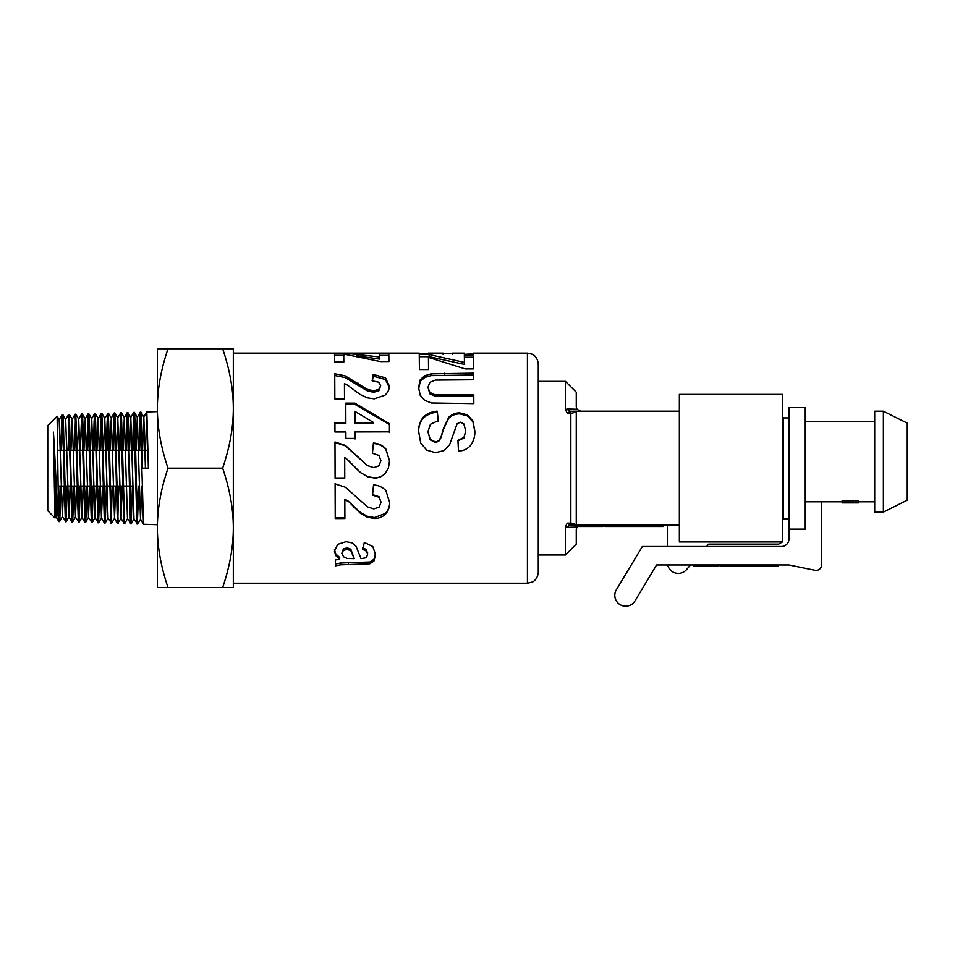 <?xml version="1.0" encoding="UTF-8"?>
<svg xmlns="http://www.w3.org/2000/svg" width="955" height="955" viewBox="0 0 955 955"><rect width="100%" height="100%" fill="white"/><g stroke="black" fill="none" stroke-linecap="round" stroke-linejoin="round"><path stroke-width="1.43" d="M60.81 486.071L59.831 519.544L59.532 521.633L58.601 519.95L57.109 416.225L59.186 419.794L62.362 516.631L63.639 486.071M59.532 521.633L58.601 501.363M67.328 486.071L66.086 521.812L62.362 516.631M66.05 521.848L63.448 424.939L62.934 415.067L62.111 414.625M62.457 417.419L61.514 450.259M59.198 518.816L60.129 486.071M60.845 450.259L61.526 423.041L62.039 414.745L62.564 419.472L65.334 521.788M73.833 486.071L72.759 521.096L71.9 522.027M70.933 450.259L72.21 419.388L75.469 517.049L72.592 522.015L72.234 519.46L69.333 414.422L68.629 414.41L71.852 522.003L68.879 516.846L70.145 486.071M68.963 417.24L68.032 450.259M65.704 519.007L66.647 486.071M65.62 419.591L68.629 414.422M80.351 486.071L79.098 522.218L75.385 517.049M79.074 522.254L75.815 414.183L75.135 414.207L78.358 522.194M75.481 417.037L74.538 450.259M72.222 519.198L73.165 486.071M72.126 419.388L75.135 414.219M86.857 486.071L86.201 513.157L85.675 522.218L84.911 522.433L81.891 517.252L83.181 486.071M83.945 450.259L85.234 418.982L88.481 517.455L85.58 522.457L85.162 518.088L83.097 428.222L82.572 415.568L82.357 414.016L81.653 414.004L84.876 522.397M78.728 519.389L79.671 486.071M80.375 450.259L81.653 414.004M86.881 450.259L87.896 415.568L88.123 413.837L88.875 413.802L89.304 419.09L92.098 522.66L88.409 517.455M88.505 416.655L87.562 450.259M85.246 519.592L86.189 486.071M88.158 413.802L91.382 522.612M99.881 486.071L98.604 522.839L94.915 517.658L96.204 486.071M98.604 522.863L95.381 413.694L98.246 418.648L101.433 517.849L102.71 486.071M95.011 416.428L94.068 450.259M93.375 486.071L92.122 522.624L94.999 517.658M91.752 519.783L92.695 486.071M93.387 450.259L94.103 421.704L94.617 413.67L95.13 418.923L97.899 522.803M106.399 486.071L105.325 521.919L104.441 523.042M105.11 523.065L101.863 413.372L104.764 418.374L108.022 518.064L105.146 523.03M101.517 416.296L100.573 450.259M98.269 519.998L99.213 486.071M99.905 450.259L101.146 413.515L98.246 418.648M101.182 413.479L104.405 522.994L101.433 517.849M109.992 450.259L111.269 418.159L114.528 518.279L111.628 523.268L107.939 518.064M111.628 523.268L108.357 413.169M108.034 416.07L107.091 450.259M106.411 450.259L107.032 424.235L107.545 413.766L108.058 416.571L110.923 523.221M122.252 486.071L121.046 518.481L117.465 523.459L114.457 518.279M118.133 523.471L114.886 412.966L117.787 417.968L120.963 518.481L124.651 523.686L121.392 412.751L120.724 412.775L123.947 523.627M114.54 415.879L113.597 450.259M111.293 520.368L112.236 486.071M112.917 450.259L113.752 418.29L114.266 413.073L114.779 421.286L117.429 523.424M121.058 415.676L120.103 450.259M117.799 520.559L118.754 486.071M119.435 450.259L120.724 412.787M132.447 486.071L131.193 523.865L127.481 518.684L124.293 417.753L123.004 450.259M131.157 523.889L127.91 412.56L130.811 417.55L133.987 518.899L137.675 524.092M127.564 415.485L126.621 450.259M127.552 518.684L124.651 523.686M125.941 450.259L126.681 420.343L127.194 412.596L127.707 418.409L130.453 523.829M157.36 524.713L143.513 524.271L140.504 519.09L141.794 486.071M145.47 450.259L146.843 412.106L148.395 468.165L142.558 468.165L141.519 421.071L141.006 412.285L140.254 412.166L143.477 524.235M140.588 415.103L139.633 450.259M138.964 486.071L137.389 521.955L134.798 416.105L134.452 412.381L133.736 412.369L136.959 524.044M137.329 521.144L138.284 486.071M138.964 450.259L140.254 412.166M527.423 583.207L532.198 582.096C532.054 582.323 537.581 580.031 538.274 572.355L538.274 363.986C537.581 356.311 532.054 354.007 532.198 354.245L527.423 353.135L527.423 583.207L233.318 583.207M428.401 353.923L419.257 353.935L419.221 353.135L233.318 353.135L233.318 587.54L222.658 587.54C229.773 566.625 233.318 546.726 233.318 527.852C233.318 508.991 229.773 489.091 222.658 468.165C229.773 447.25 233.318 427.351 233.318 408.477C233.318 389.616 229.773 369.716 222.658 348.79L233.318 348.79L233.318 408.477M428.544 369.537L419.4 369.549L419.269 354.556L429.153 354.556L464.44 362.411L464.357 355.081L473.537 355.081L473.656 368.893L465.145 368.905L428.449 357.373L428.544 369.537L428.449 357.373M418.684 431.624C418.445 426.085 420.009 421.215 423.387 417.013C427.171 413.551 431.791 411.605 437.235 411.163L438.297 420.654L430.43 424.259L427.936 431.696L430.204 439.336L435.444 441.926L438.715 440.828L441.055 437.008L443.395 428.652L448.731 417.275C451.655 414.41 455.284 412.918 459.63 412.823L467.389 414.864L472.904 420.952L474.826 430.872C475.101 436.256 473.62 441.198 470.397 445.722C467.174 449.125 463.199 450.915 458.46 451.094L457.946 440.351L463.951 437.426L465.754 430.789L463.772 423.805L460.406 422.217L457.111 423.722L449.65 444.612L444.147 450.533L435.516 452.706L426.766 450.163L420.701 442.989L418.684 431.624M367.591 552.468L367.591 554.091L366.493 551.154L362.649 549.4L364.333 542.452L372.784 546.523L375.554 554.569L373.942 561.051L369.776 563.808L340.684 564.823L335.42 565.838L335.384 560.012L339.67 559.176L335.766 555.583L334.453 551.25L337.724 544.338L346.044 541.664L351.989 542.87L356 546.2L361.026 558.639L366.338 557.708L367.603 554.413L366.493 549.591L362.649 547.872M343.812 362.041L334.668 362.052L334.537 353.147L344.421 353.147L379.696 356.991L379.624 353.231L388.804 353.219L388.924 361.551L380.412 361.563L343.716 354.066L343.812 362.041L343.716 354.066M345.877 431.97L334.954 431.994L334.93 422.588L345.841 422.564L345.782 403.153L354.89 403.129L389.413 423.674L389.437 431.851L355.021 431.947L355.045 438.393L345.901 438.417L345.877 431.97M347.716 501.315L344.827 499.286L344.886 518.553L335.229 518.577L335.11 483.851L345.507 487.325L367.46 506.902L373.835 508.896L379.171 507.129L381.033 502.235L379.051 497.257L372.534 495.12L373.536 484.949C378.455 485.247 382.561 487.146 385.88 490.631L389.652 502.449C389.795 506.998 388.363 510.937 385.366 514.279C382.418 517.025 378.825 518.422 374.611 518.481L367.627 517.312L360.668 513.539L347.716 500.695L344.827 499.286M347.584 459.642L344.695 457.529L344.755 478.157L335.098 478.18L334.99 441.974L345.376 445.412L367.341 465.515L373.703 467.64L379.051 465.754L380.902 460.596L378.932 455.44L372.402 453.255L373.417 443.048C378.323 443.335 382.442 445.221 385.76 448.719L389.533 460.823L388.399 468.165L385.235 473.453C382.287 476.461 378.705 478.001 374.479 478.061L367.496 476.784L360.548 472.641L347.584 459.642M347.334 385.08L344.445 383.624L344.504 398.915L334.847 398.939L334.739 373.751L345.125 375.816L367.078 389.246L373.453 390.81L378.801 389.425L380.651 385.736L378.681 382.215L372.152 380.77L373.166 374.396L385.498 377.858L389.282 385.904C389.413 389.258 387.981 392.362 384.984 395.215L374.229 398.844L367.245 397.817L360.298 394.582L347.334 385.08M430.968 373.847L473.68 373.166L473.716 379.756L435.265 380.09L429.917 382.298L427.924 387.288L429.857 392.433L434.549 394.582L473.776 394.869L473.811 403.631L431.505 402.998L424.689 400.348L420.236 395.298L418.565 387.539L420.319 379.565L424.963 375.649L430.968 373.847L430.968 375.625L473.68 374.957L473.704 379.756M473.441 353.792L473.477 353.135L473.513 353.792L464.249 354.377M452.3 353.601L452.216 354.365L452.3 353.601L443.156 353.601L443.072 354.365M418.565 389.067L420.319 381.236L424.963 377.392L430.968 375.625M427.924 387.288L429.857 393.854L434.549 395.979L473.776 396.253L473.811 403.631M424.963 377.392L424.963 375.649M420.319 381.236L420.319 379.565M473.776 396.253L473.776 394.869M434.549 395.979L434.549 394.582M429.857 393.854L429.857 392.433M473.68 374.957L473.68 373.166M372.402 380.782L373.166 376.163L385.498 379.553L389.282 387.455M334.739 375.53L345.125 377.547L367.078 390.738L373.453 392.278L378.801 390.917L380.651 385.736M344.445 383.624L344.504 398.915M385.498 379.553L385.498 377.858M373.166 376.163L373.166 374.396M378.801 390.917L378.801 389.425M373.453 392.278L373.453 390.81M367.078 390.738L367.078 389.246M345.125 377.547L345.125 375.816M353.601 465.897L347.584 459.809M388.399 468.165L385.235 473.358C382.287 476.306 378.705 477.81 374.479 477.882L367.496 476.617L360.548 472.558L355.773 468.165M372.402 453.541L373.417 443.526C378.323 443.812 382.442 445.663 385.76 449.077L389.533 460.967M334.99 442.463L345.376 445.842L367.341 465.563L373.703 467.652L379.051 465.801L380.902 460.596M344.755 477.966L335.098 477.989L335.074 468.165M344.695 457.529L344.731 468.165M389.652 501.805C389.795 506.257 388.363 510.137 385.366 513.408L374.611 517.526L367.627 516.38L360.668 512.68L347.716 500.695M381.033 502.235L379.051 496.707L372.534 494.606M344.886 517.61L335.229 517.634L335.11 483.552M360.668 512.68L360.668 513.539M367.627 516.38L367.627 517.312M374.611 517.526L374.611 518.481M385.366 513.408L385.366 514.279M335.229 517.634L335.229 518.577M355.021 431.947L355.045 438.954M345.782 404.371L354.89 404.359L389.413 424.509L389.437 432.531M334.93 423.447L345.841 423.423L345.841 422.564M354.95 411.378L354.985 423.399L373.536 423.351L373.536 422.492L354.95 411.378L354.985 422.54L373.536 422.492M389.413 424.509L389.413 423.674M354.89 404.359L354.89 403.129M354.985 423.399L354.985 422.54M379.624 355.391L388.804 355.391L388.9 361.551M356.454 355.833L379.696 359.092L379.696 356.991M334.537 355.32L344.421 355.308M388.804 355.391L388.804 353.219M344.421 354.15L344.421 353.147M339.67 559.176L339.67 557.457L335.766 553.936L334.453 549.674M375.554 552.933L373.942 559.296L369.776 562.006L340.684 563.008L335.42 563.999L335.396 560.012M354.257 558.651L350.819 549.221L347.143 547.824L343.37 548.958L341.795 553.351L343.657 556.861L347.107 558.412L354.257 558.651L350.819 550.772L347.143 549.352L343.37 550.51L341.795 553.351M366.493 549.591L366.493 551.154M335.766 553.936L335.766 555.583M335.42 563.999L335.42 565.838M340.684 563.008L340.684 564.823M348.324 562.722L348.324 564.548M369.776 562.006L369.776 563.808M373.942 559.296L373.942 561.051M343.37 548.958L343.37 550.51M347.143 547.824L347.143 549.352M350.819 549.221L350.819 550.772M418.684 432.317C418.445 426.885 420.009 422.098 423.387 417.98C427.171 414.589 431.791 412.679 437.235 412.238L438.297 421.549M457.946 440.876L463.951 437.999L465.754 430.789M427.936 431.696L430.204 439.885L435.444 442.428L438.715 441.341L441.055 437.593L443.395 429.404L448.731 418.242C451.655 415.425 455.284 413.957 459.63 413.861L467.389 415.879L472.904 421.835L474.826 431.576M423.387 417.98L423.387 417.013M472.904 421.835L472.904 420.952M467.389 415.879L467.389 414.864M459.63 413.861L459.63 412.823M448.731 418.242L448.731 417.275M437.235 412.238L437.235 411.163M464.357 357.218L473.537 357.218L473.644 368.893M419.269 356.704L429.153 356.704L464.44 364.404L464.44 362.411M473.537 357.218L473.537 355.081M429.153 356.704L429.153 354.556M134.082 415.294L133.127 450.259M55.808 486.071L54.996 518.004L53.385 432.102L55.856 516.44L56.846 497.113M62.827 414.625L65.692 419.591L68.879 516.846M75.469 517.049L76.663 486.071M77.439 450.259L78.716 419.185L81.891 517.252M88.481 517.455L89.686 486.071M90.462 450.259L91.74 418.768L94.915 517.658M96.968 450.259L98.174 418.648M103.474 450.259L104.764 418.374M114.528 518.279L115.746 486.071M116.498 450.259L117.787 417.968M129.522 450.259L130.811 417.55M136.028 450.259L137.317 417.347L140.504 519.09M142.534 450.259L143.835 417.132L145.423 468.165M132.447 450.259L133.736 412.369M53.385 432.102C55.211 455.571 56.942 510.77 58.601 519.95M157.36 348.79L168.02 348.79C160.977 369.394 157.42 389.282 157.36 408.477L157.36 348.79M157.36 408.477C157.42 427.673 160.977 447.573 168.02 468.165C160.977 488.769 157.42 508.657 157.36 527.852L157.36 408.477M157.36 527.852C157.42 547.048 160.977 566.948 168.02 587.54L157.36 587.54L157.36 527.852M168.02 348.79L222.658 348.79M168.02 468.165L222.658 468.165M168.02 587.54L222.658 587.54M132.769 486.071L129.868 486.071M129.2 486.071L123.362 486.071M122.682 486.071L116.856 486.071M116.176 486.071L110.338 486.071M109.67 486.071L103.832 486.071M103.152 486.071L97.326 486.071M96.646 486.071L90.809 486.071M90.14 486.071L84.303 486.071M83.622 486.071L77.797 486.071M77.116 486.071L71.279 486.071M70.61 486.071L64.773 486.071M64.092 486.071L58.386 486.071M56.285 486.071L54.196 486.071M57.109 416.225L47.75 425.584L47.75 510.758L55.008 518.004M578.849 525.513L577.584 526.36M580.592 525.143L576.987 527.076L576.259 529.488L576.259 544.135L565.408 554.986L538.274 554.986M538.274 381.355L565.408 381.355L565.408 409.492L567.198 413.181L570.457 411.199L575.626 411.354A5.432 3.438 0 0 1 570.827 413.181L570.827 523.149L567.198 523.149L570.457 525.143A4.345 3.534 -90 0 0 567.389 527.339L576.987 527.076M567.198 523.149L565.408 526.85L567.389 527.339M567.198 413.181L570.827 413.181L570.457 411.199A4.345 3.534 90 0 1 567.389 408.991L565.408 409.48M565.408 381.355L576.259 392.207L576.259 406.854L576.987 409.253L580.592 411.199L576.987 409.253L567.389 408.991M575.626 524.975A5.432 3.438 180 0 0 570.827 523.149L570.827 525.143L575.471 525.011M565.408 526.85L565.408 554.986M572.881 411.199L679.351 411.199M679.351 525.143L572.881 525.143M576.259 524.593L576.259 411.736M782.443 541.963L679.351 541.963L679.351 394.367L782.443 394.367L782.443 541.963L679.351 541.963L782.443 541.963L778.695 544.135L708.658 544.135L706.581 546.523L781.369 546.523A7.592 7.592 0 0 0 788.961 538.93L788.961 407.618L805.244 407.618L805.244 529.154L788.961 529.154M602.88 525.143L602.88 526.503L578.79 526.503L578.79 525.537M594.965 525.143L594.965 526.503M635.923 525.143L635.923 526.503L628.044 526.503L628.044 525.143M624.128 525.143L624.128 526.503L628.044 526.503M616.823 525.143L616.823 526.503L624.128 526.503M612.907 525.143L612.907 526.503L616.823 526.503M605.028 525.143L605.028 526.503L612.907 526.503M654.068 525.143L654.068 526.503L663.068 526.503L663.068 525.143M653.363 525.143L653.363 526.503L654.068 526.503M646.093 525.143L646.093 526.503L653.363 526.503M645.365 525.143L645.365 526.503L646.093 526.503M636.364 525.143L636.364 526.503L645.365 526.503M666.327 546.523L667.414 546.523L667.414 525.143M666.327 564.966L667.688 564.966A10.851 10.851 0 0 0 686.454 569.669L690.537 564.966L788.961 564.966L656.562 564.966L634.944 600.946A10.851 10.851 0 0 1 620.058 604.658A10.851 10.851 0 0 1 616.345 589.772L642.321 546.523L781.369 546.523A7.592 7.592 0 0 0 788.961 538.93M783.53 518.851L788.961 518.851M788.961 417.92L783.53 417.92M874.696 411.199L874.696 512.119L883.375 512.119L907.25 500.181L883.375 512.119L883.375 411.199L874.696 411.199L883.375 411.199L907.25 423.137L907.25 500.181M717.921 564.966L717.921 566.052L693.831 566.052L693.831 564.966M710.007 564.966L710.007 566.052M761.123 564.966L761.123 566.052L768.393 566.052L768.393 564.966M760.407 564.966L760.407 566.052L761.123 566.052M751.406 564.966L751.406 566.052L760.407 566.052M778.11 564.966L778.11 566.052L769.109 566.052L769.109 564.966M768.393 566.052L769.109 566.052M750.952 564.966L750.952 566.052L743.074 566.052L743.074 564.966M739.17 564.966L739.17 566.052L743.074 566.052M731.852 564.966L731.852 566.052L739.17 566.052M727.949 564.966L727.949 566.052L731.852 566.052M720.07 564.966L720.07 566.052L727.949 566.052M656.562 564.966L644.828 584.508M815.009 570.29L788.961 564.966L815.009 570.29A5.432 5.432 0 0 0 821.515 564.966L821.515 501.805L805.244 501.805M853.221 500.826L842.131 500.826L842.131 502.891L853.221 502.891L853.221 500.73L855.99 500.73L855.99 502.891L858.414 502.891L858.414 500.826L855.99 500.73M855.99 502.891L853.221 502.891M782.443 417.622L783.53 417.622L783.53 519.15L782.443 519.15M444.744 375.005L444.744 373.214M443.765 396.313L443.765 394.94M358.173 384.829L358.173 383.218M353.732 506.484L353.732 507.224M360.465 562.77L360.465 564.584M352.646 552.981L352.646 554.616M443.395 429.404L443.395 428.652M588.328 525.143L588.328 526.503M703.358 564.966L703.358 566.052M94.676 413.599L95.345 413.575M101.182 413.396L101.863 413.372M104.692 418.374L108.369 413.169M114.206 412.978L114.886 412.966M127.23 412.572L127.91 412.548M146.76 411.963L157.36 411.629M428.353 353.135L443.12 353.135M452.264 353.135L464.297 353.135M473.477 353.135L527.423 353.135M134.452 412.381L137.317 417.347M131.193 523.865L134.058 518.899M121.428 412.787L124.293 417.753M108.404 413.193L111.269 418.159M98.64 522.815L101.505 517.849M88.875 413.802L91.74 418.768M82.357 414.016L85.234 418.982M79.098 522.218L81.975 517.252M75.851 414.219L78.716 419.185M69.333 414.422L72.21 419.388M66.086 521.812L68.951 516.846M59.568 521.597L62.445 516.631M55.032 517.992L55.927 516.44M140.576 519.09L137.711 524.056M143.835 417.132L140.958 412.166M62.087 414.649L59.103 419.794M81.617 414.028L78.644 419.185M88.123 413.837L85.15 418.982M94.641 413.622L91.668 418.768M114.17 413.014L111.198 418.159M120.688 412.811L117.716 417.968M127.194 412.596L124.222 417.753M133.712 412.405L130.739 417.55M140.218 412.19L137.245 417.347M146.736 411.987L143.763 417.132M55.856 516.44L58.828 521.585M53.695 450.259L54.531 450.259M57.921 450.259L63.388 450.259M64.069 450.259L69.906 450.259M70.575 450.259L76.412 450.259M77.092 450.259L82.93 450.259M83.598 450.259L89.448 450.259M90.116 450.259L95.954 450.259M96.634 450.259L102.472 450.259M103.14 450.259L108.977 450.259M109.658 450.259L115.495 450.259M116.164 450.259L122.001 450.259M122.682 450.259L128.519 450.259M129.188 450.259L135.025 450.259M135.706 450.259L141.543 450.259M142.223 450.259L148.061 450.259M874.696 421.501L805.244 421.501M874.696 501.805L858.414 501.805M842.131 501.805L821.515 501.805"/></g></svg>
